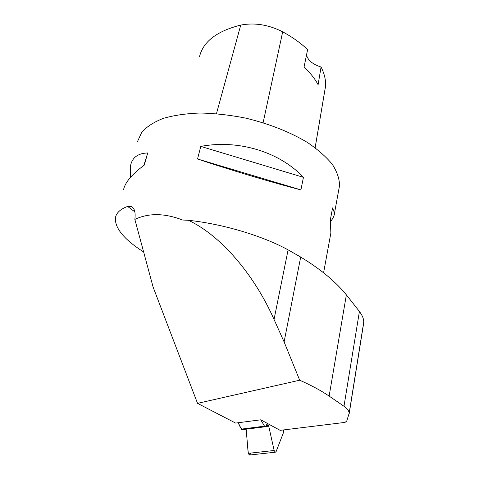 <?xml version="1.0" encoding="UTF-8"?>
<svg xmlns="http://www.w3.org/2000/svg" width="479" height="479" viewBox="0 0 479 479"><rect width="100%" height="100%" fill="white"/><g stroke="black" fill="none" stroke-linecap="round" stroke-linejoin="round"><path stroke-width="0.72" d="M197.534 403.354L299.692 380.212L284.107 341.916L274.042 319.439C253.732 273.641 220.298 235.231 188.379 220.28L182.613 220.023C164.608 213.083 148.694 212.88 134.856 219.4L153.1 287.065L197.534 403.354L235.614 423.077L260.744 419.802L264.749 426.549L265.725 426.406L266.893 424.586L268.21 425.262L268.713 426.136L274.15 450.488L275.341 452.2L276.144 451.493L283.293 433.064L283.49 429.932M242.524 429.543C240.817 428.274 239.398 426.005 238.273 422.729L241.338 429.112L242.314 429.651M246.122 429.172L248.278 453.35L274.15 450.488M249.559 455.02L248.278 453.35M299.692 380.212C311.506 385.439 321.319 390.738 329.133 396.097L343.982 406.252C347.353 408.587 349.071 410.952 349.137 413.359L346.748 421.047L344.994 422.4L280.119 430.346L260.744 419.802M134.856 219.4C135.713 212.592 134.593 208.311 131.497 206.557L127.624 206.419C120.283 209.143 116.211 212.963 115.409 217.879C114.738 228.178 124.199 239.584 143.79 252.092M137.617 141.293L141.772 132.222C146.712 126.695 153.897 122.079 163.321 118.367C173.937 115.301 186.199 113.523 200.096 113.026C214.67 113.331 229.734 115.002 245.29 118.038C268.982 123.726 289.675 131.857 307.374 142.437C317.924 149.58 326.265 156.914 332.39 164.441C337.132 171.889 339.509 178.972 339.521 185.684L338.845 189.385M330.049 237.476L330.869 232.998L330.33 219.993L332.552 207.922L334.516 213.047C334.396 215.604 333.073 218.424 330.558 221.496M130.545 177.284L130.51 165.8C132.144 157.567 137.88 153.286 147.73 152.963L144.293 165.093C131.809 174.38 124.887 182.637 123.534 189.864M300.908 189.894C273.21 182.798 230.908 170.177 197.54 158.998L200.779 146.406C238.608 139.275 279.58 151.957 303.441 177.344L300.908 189.894L197.54 158.998M199.545 56.594C203.168 41.595 216.897 31.087 240.739 25.082C254.654 22.459 268.641 24.704 282.694 31.824C292.519 37.188 300.824 43.122 307.614 49.618L304.051 67.078C310.272 72.886 314.954 78.76 318.098 84.717L321.068 67.054C324.493 73.826 325.971 80.292 325.492 86.448L325.211 88.268M321.068 67.054C312.811 64.396 307.955 60.384 306.512 55.007M147.73 152.963L143.796 165.459M303.441 177.344L200.779 146.406M343.982 406.252L359.418 311.464C362.364 315.416 363.8 318.948 363.741 322.062L363.1 326.714M188.379 220.28C223.232 224.04 262.432 235.8 288.101 249.87L300.686 257.043C320.457 269.09 335.683 281.688 346.371 294.848L359.418 311.464M251.074 453.038C247.859 458.678 247.888 448.32 247.481 444.452L246.116 429.088M241.338 429.112L264.42 426.196M268.713 426.136L265.659 426.52M268.21 425.262L266.18 425.52M267.043 424.628L266.647 424.681M265.043 426.705L241.949 429.615M264.749 426.549L241.644 429.459M134.874 211.898L127.624 206.419M240.739 25.082L216.466 113.667M282.694 31.824L263.115 122.726M325.492 86.448L315.122 147.712M274.042 319.439L288.101 249.87M284.107 341.916L300.686 257.043M329.133 396.097L346.371 294.848M349.137 413.359L363.741 322.062M242.164 429.669L265.234 426.765M249.487 455.032L275.341 452.2M132.821 207.563L131.509 206.563M339.521 185.684L334.516 213.047M330.869 232.998L323.588 272.791M325.469 86.747L315.146 147.73M349.125 414.066L363.705 322.924"/></g></svg>

